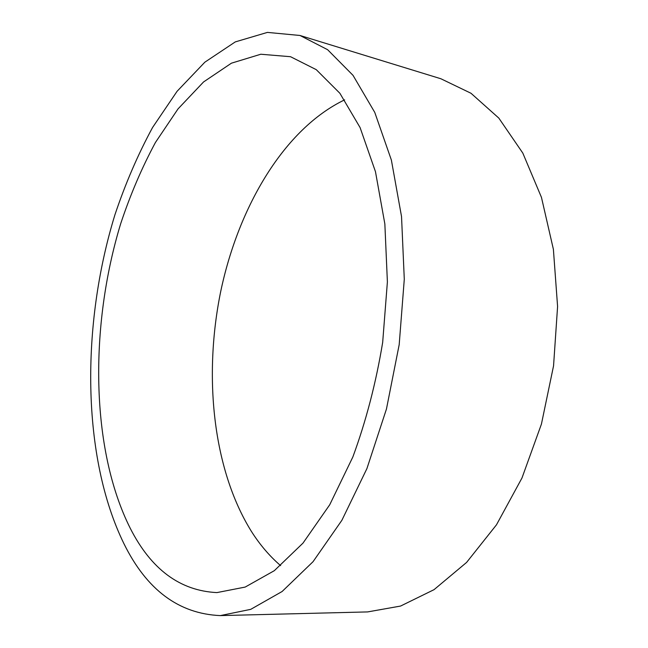 <?xml version="1.0" encoding="UTF-8"?>
<svg xmlns="http://www.w3.org/2000/svg" width="648" height="648" viewBox="0 0 648 648"><rect width="100%" height="100%" fill="white"/><g stroke="black" fill="none" stroke-linecap="round" stroke-linejoin="round"><path stroke-width="0.97" d="M300.008 35.478L440.899 78.764L471.007 93.272L498.822 118.098L522.815 153.09L541.461 197.381L553.392 249.326L557.588 306.488L553.554 365.845L541.428 424.092L521.972 478.005L496.481 524.807L466.584 562.432L434.047 589.656L400.569 606.058L367.659 611.915L220.312 615.6C178.767 613.818 146.626 589.818 123.889 543.599C81.535 456.832 81.024 324.907 114.955 214.699C125.412 183.546 137.959 154.475 152.58 127.478L177.082 91.295L204.865 62.176L235.273 41.909L267.413 32.4L300.008 35.478L327.621 49.702L353.022 75.346L374.763 112.404L391.376 160.064L401.533 216.562L404.287 279.231L399.192 344.639L386.459 409.001L366.914 468.601L341.893 520.271L313.049 561.686L282.115 591.503L250.736 609.347L220.312 615.6M130.256 528.298C90.518 449.218 89.383 326.236 120.722 223.584C130.369 194.586 141.944 167.549 155.431 142.479L178.014 108.921L203.553 81.956L231.433 63.18L260.804 54.238L290.531 56.708L316.264 69.66L339.9 93.296L360.086 127.575L375.467 171.679L384.855 223.957L387.391 281.904L382.676 342.371C376.01 382.855 366.063 421.054 352.844 456.986L329.711 504.792L302.997 543.113L274.323 570.677L245.187 587.072L216.91 592.596C179.99 590.782 151.106 569.349 130.256 528.298M280.633 565.647C269.503 556.065 259.662 544.498 251.108 530.939C212.763 468.852 203.334 376.034 220.79 291.106C238.666 206.453 284.221 128.912 344.623 99.849"/></g></svg>
